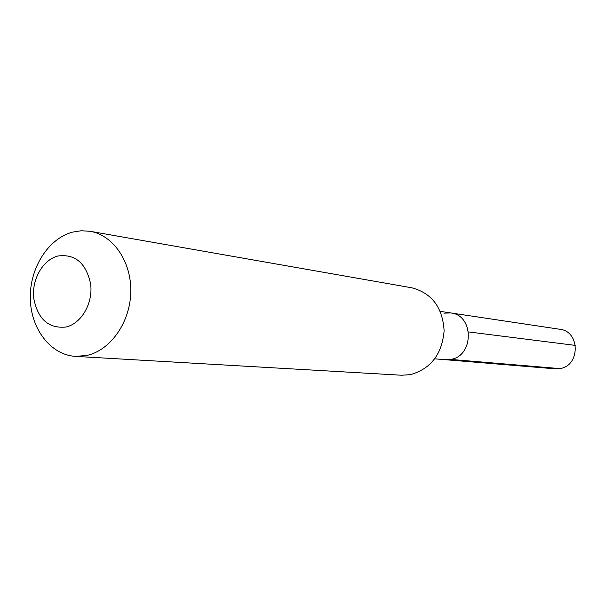 <?xml version="1.0" encoding="UTF-8"?>
<svg xmlns="http://www.w3.org/2000/svg" width="606" height="606" viewBox="0 0 606 606"><rect width="100%" height="100%" fill="white"/><g stroke="black" fill="none" stroke-linecap="round" stroke-linejoin="round"><path stroke-width="0.91" d="M434.79 358.828L445.365 359.706L450.72 359.411C474.119 356.131 474.142 315.128 450.796 312.946C474.142 315.128 474.119 356.131 450.72 359.411L445.365 359.706L555.21 368.834L559.906 368.599C580.396 365.888 580.275 331.232 559.808 329.27L450.796 312.946L443.88 313.15M411.769 287.789C431.911 293.16 442.698 307.522 444.122 330.868C442.009 354.275 430.768 368.872 410.383 374.652L401.596 375.235L75.561 356.389L86.756 355.464C110.428 350.397 130.108 322.521 130.775 292.236C131.638 261.943 113.42 235.204 90.105 231.303L411.769 287.789M90.105 231.303L81.295 230.75L72.485 232.143C48.079 238.643 29.52 268.344 30.3 298.675C30.853 329.028 50.768 355.025 75.561 356.389M57.873 256.012C75.296 253.732 86.226 263.148 90.673 284.267C93.044 303.462 81.302 323.619 65.978 327.028C48.578 328.74 37.837 319.195 33.754 298.402C31.557 279.654 42.708 259.883 57.873 256.012M559.906 368.599L450.72 359.411M575.442 345.405L468.559 331.929M440.312 311.378L450.796 312.946"/></g></svg>
